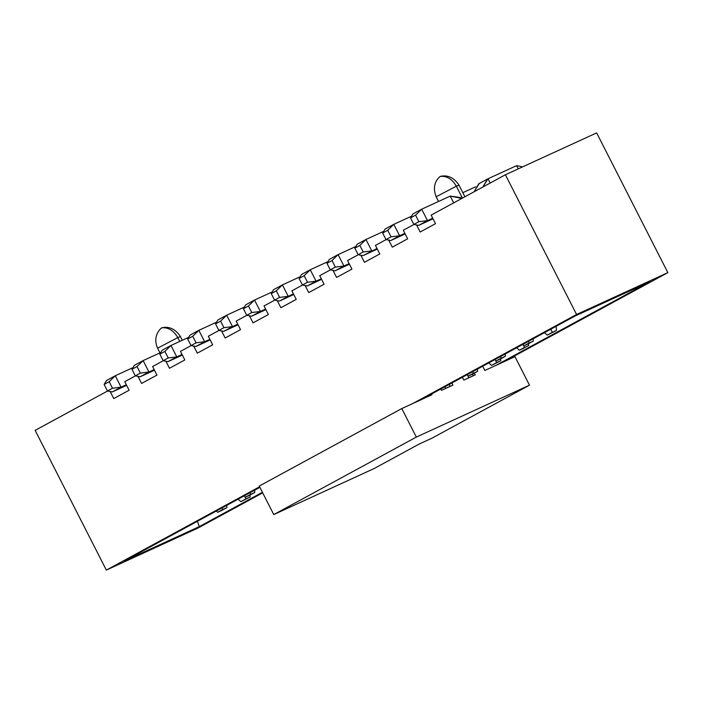 <?xml version="1.0" encoding="UTF-8"?>
<svg xmlns="http://www.w3.org/2000/svg" width="703" height="703" viewBox="0 0 703 703"><rect width="100%" height="100%" fill="white"/><g stroke="black" fill="none" stroke-linecap="round" stroke-linejoin="round"><path stroke-width="1.05" d="M374.154 468.532L273.757 514.578L259.231 486.063L401.791 408.566L416.325 437.081L529.491 385.174L514.965 356.658L484.842 370.472L482.68 366.228L484.842 370.472L514.965 356.658L529.491 385.174L416.325 437.081L401.791 408.566L431.914 394.752L401.791 408.566L259.231 486.063L273.757 514.578L416.325 437.081L273.757 514.578L374.154 468.532L419.111 444.094L431.888 438.233L529.491 385.174L431.888 438.233L419.111 444.094L374.154 468.532M452.899 385.13L441.493 390.358L440.843 388.97L441.493 390.358L452.899 385.13L451.818 383.003L452.899 385.13M431.537 394.023L431.914 394.752L431.537 394.023M474.314 373.152L475.263 374.875L463.857 380.103L462.398 377.247L463.857 380.103L475.263 374.875L474.314 373.152M106.346 570.098L35.15 430.368L107.568 391.009L35.15 430.368L106.346 570.098L259.6 486.792L106.346 570.098L197.605 528.234L106.346 570.098M152.604 366.527L163.272 360.727L152.604 366.527L156.962 375.086L152.604 366.527M141.611 383.434L156.962 375.086L141.611 383.434L138.008 376.36L141.611 383.434M113.754 398.575L129.106 390.227L113.754 398.575L110.151 391.501L113.754 398.575M124.422 560.959L199.265 526.635L197.446 521.275L199.265 526.635L262.412 492.311L199.265 526.635L124.422 560.959L259.882 487.337L124.422 560.959M221.884 510.36L217.684 512.285L216.269 511.046L217.684 512.285L222.728 509.543L221.99 507.926L222.728 509.543L226.928 507.619L226.718 505.36L226.928 507.619L221.884 510.36M250.11 496.986L240.865 501.652L238.062 499.192L240.865 501.652L245.909 498.91L244.811 496.503L245.909 498.91L250.11 496.986L249.934 495.114L250.11 496.986L240.865 501.652L250.11 496.986M249.732 495.22L245.54 497.144L244.117 495.905L245.54 497.144L250.584 494.402L249.846 492.785L250.584 494.402L254.776 492.478L254.574 490.219L254.776 492.478L249.732 495.22M160.846 352.475L143.131 360.604L148.939 372.01L154.168 369.611L140.169 376.773L154.475 370.209L140.169 376.773L148.939 372.01L143.131 360.604L160.846 352.475M132.99 367.616L115.274 375.745L121.083 387.151L126.312 384.752L112.313 391.914L126.619 385.349L112.313 391.914L121.083 387.151L115.274 375.745L132.99 367.616M134.352 365.367L143.131 360.604L137.023 366.553L140.363 373.108L148.939 372.01L140.363 373.108L135.319 375.85L140.169 376.773L135.319 375.85L131.979 369.295L134.352 365.367L131.979 369.295L137.023 366.553L143.131 360.604L134.352 365.367M106.496 380.508L115.274 375.745L109.167 381.694L112.506 388.249L121.083 387.151L112.506 388.249L107.462 390.991L112.313 391.914L107.462 390.991L104.123 384.436L106.496 380.508L104.123 384.436L109.167 381.694L115.274 375.745L106.496 380.508M131.979 369.295L135.319 375.85L140.363 373.108L137.023 366.553L131.979 369.295M104.123 384.436L107.462 390.991L112.506 388.249L109.167 381.694L104.123 384.436M165.864 361.219L169.458 368.284L184.819 359.945L180.46 351.386L191.128 345.586L180.46 351.386L184.819 359.945L169.458 368.284L165.864 361.219M364.444 262.298L379.796 253.959L375.437 245.4L386.114 239.6L375.437 245.4L379.796 253.959L364.444 262.298L360.841 255.233L364.444 262.298M347.581 260.541L358.258 254.741L347.581 260.541L351.939 269.1L347.581 260.541M336.588 277.439L351.939 269.1L336.588 277.439L332.994 270.374L336.588 277.439M319.733 275.681L330.401 269.882L319.733 275.681L324.092 284.24L319.733 275.681M308.74 292.58L324.092 284.24L308.74 292.58L305.137 285.515L308.74 292.58M291.877 290.822L302.545 285.023L291.877 290.822L296.235 299.381L291.877 290.822M280.884 307.721L296.235 299.381L280.884 307.721L277.281 300.656L280.884 307.721M264.02 305.963L274.697 300.163L264.02 305.963L268.379 314.522L264.02 305.963M253.027 322.862L268.379 314.522L253.027 322.862L249.424 315.796L253.027 322.862M236.164 321.104L246.841 315.304L236.164 321.104L240.523 329.663L236.164 321.104M225.171 338.002L240.523 329.663L225.171 338.002L221.568 330.937L225.171 338.002M208.308 336.245L218.984 330.445L208.308 336.245L212.666 344.804L208.308 336.245M197.315 353.143L212.666 344.804L197.315 353.143L193.712 346.078L197.315 353.143M388.697 240.092L392.3 247.157L388.697 240.092M444.691 388.891L445.57 388.416L444.832 386.799L445.57 388.416L449.762 386.492L449.56 384.233L449.762 386.492L444.691 388.891M472.943 375.859L472.065 376.333L472.943 375.859L472.776 373.987L472.943 375.859L468.743 377.783L467.644 375.376L468.743 377.783L472.943 375.859M467.873 378.258L468.743 377.783L467.873 378.258M500.8 360.718L491.555 365.384L488.752 362.924L491.555 365.384L496.599 362.643L495.501 360.235L496.599 362.643L500.8 360.718L500.624 358.846L500.8 360.718L491.555 365.384L500.8 360.718M472.574 374.093L468.374 376.017L466.959 374.769L468.374 376.017L473.418 373.275L472.68 371.659L473.418 373.275L477.618 371.351L477.416 369.093L477.618 371.351L472.574 374.093M182.332 355.068L168.017 361.632L182.332 355.068M377.01 248.484L363.003 255.646L377.318 249.082L363.003 255.646L377.01 248.484M355.832 246.489L338.108 254.618L343.925 266.024L349.154 263.625L335.146 270.787L349.461 264.223L335.146 270.787L343.925 266.024L338.108 254.618L355.832 246.489M327.976 261.63L310.26 269.759L316.069 281.165L321.297 278.766L307.299 285.928L321.605 279.363L307.299 285.928L316.069 281.165L310.26 269.759L327.976 261.63M300.119 276.771L282.404 284.9L288.212 296.306L293.441 293.907L279.442 301.069L293.749 294.504L279.442 301.069L288.212 296.306L282.404 284.9L300.119 276.771M272.272 291.912L254.548 300.04L260.356 311.447L265.585 309.048L251.586 316.209L265.892 309.645L251.586 316.209L260.356 311.447L254.548 300.04L272.272 291.912M244.416 307.053L226.691 315.181L232.5 326.587L237.737 324.188L223.73 331.35L238.045 324.786L223.73 331.35L232.5 326.587L226.691 315.181L244.416 307.053M216.559 322.194L198.835 330.322L204.652 341.728L209.881 339.329L195.873 346.491L210.188 339.927L195.873 346.491L204.652 341.728L198.835 330.322L216.559 322.194M188.703 337.335L170.978 345.463L176.796 356.869L182.024 354.47L168.017 361.632L163.175 360.709L159.836 354.154L162.208 350.226L170.978 345.463L188.703 337.335M383.689 231.349L365.964 239.477L371.782 250.883L363.205 251.982L358.161 254.723L363.003 255.646L358.161 254.723L354.813 248.168L357.194 244.24L365.964 239.477L383.689 231.349M329.338 259.381L338.108 254.618L332.009 260.558L335.349 267.122L343.925 266.024L335.349 267.122L330.305 269.864L335.146 270.787L330.305 269.864L326.965 263.309L329.338 259.381L326.965 263.309L332.009 260.558L338.108 254.618L329.338 259.381M301.482 274.522L310.26 269.759L304.153 275.708L307.492 282.263L316.069 281.165L307.492 282.263L302.448 285.005L307.299 285.928L302.448 285.005L299.109 278.45L301.482 274.522L299.109 278.45L304.153 275.708L310.26 269.759L301.482 274.522M273.625 289.662L282.404 284.9L276.297 290.849L279.636 297.404L288.212 296.306L279.636 297.404L274.592 300.146L279.442 301.069L274.592 300.146L271.253 293.59L273.625 289.662L271.253 293.59L276.297 290.849L282.404 284.9L273.625 289.662M245.778 304.803L254.548 300.04L248.44 305.99L251.779 312.545L260.356 311.447L251.779 312.545L246.735 315.287L251.586 316.209L246.735 315.287L243.396 308.731L245.778 304.803L243.396 308.731L248.44 305.99L254.548 300.04L245.778 304.803M217.921 319.944L226.691 315.181L220.584 321.13L223.932 327.686L232.5 326.587L223.932 327.686L218.888 330.428L223.73 331.35L218.888 330.428L215.54 323.872L217.921 319.944L215.54 323.872L220.584 321.13L226.691 315.181L217.921 319.944M190.065 335.085L198.835 330.322L192.727 336.271L196.075 342.827L204.652 341.728L196.075 342.827L191.031 345.568L195.873 346.491L191.031 345.568L187.683 339.013L190.065 335.085L187.683 339.013L192.727 336.271L198.835 330.322L190.065 335.085M170.978 345.463L164.88 351.412L168.219 357.968L176.796 356.869L170.978 345.463L162.208 350.226L159.836 354.154L164.88 351.412L170.978 345.463M163.175 360.709L168.017 361.632L176.796 356.869L168.219 357.968L163.175 360.709L168.219 357.968L164.88 351.412L159.836 354.154L163.175 360.709M365.964 239.477L359.857 245.417L363.205 251.982L371.782 250.883L365.964 239.477L357.194 244.24L354.813 248.168L358.161 254.723L363.205 251.982L359.857 245.417L354.813 248.168L359.857 245.417L365.964 239.477M326.965 263.309L330.305 269.864L335.349 267.122L332.009 260.558L326.965 263.309M299.109 278.45L302.448 285.005L307.492 282.263L304.153 275.708L299.109 278.45M271.253 293.59L274.592 300.146L279.636 297.404L276.297 290.849L271.253 293.59M243.396 308.731L246.735 315.287L251.779 312.545L248.44 305.99L243.396 308.731M215.54 323.872L218.888 330.428L223.932 327.686L220.584 321.13L215.54 323.872M187.683 339.013L191.031 345.568L196.075 342.827L192.727 336.271L187.683 339.013M574.931 316.086L420.956 399.779L574.931 316.086L649.765 281.762L495.8 365.455L649.765 281.762L574.931 316.086M135.415 375.868L124.747 381.667L129.106 390.227L124.747 381.667L135.415 375.868M412.749 403.548L576.583 314.487L505.395 174.766L431.15 215.118L435.509 223.677L420.157 232.016L416.554 224.951L420.157 232.016L435.509 223.677L431.15 215.118L505.395 174.766L576.583 314.487L412.749 403.548M413.97 224.459L403.294 230.259L407.652 238.818L392.3 247.157L407.652 238.818L403.294 230.259L413.97 224.459M262.694 492.856L197.605 528.234L262.694 492.856M596.654 132.902L667.85 272.632L504.007 361.685L667.85 272.632L576.583 314.487L667.85 272.632L596.654 132.902L505.395 174.766L596.654 132.902M523.612 348.319L519.412 350.243L516.608 347.783L519.412 350.243L524.456 347.502L523.357 345.094L524.456 347.502L528.656 345.577L528.48 343.705L528.656 345.577L519.412 350.243L523.612 348.319M500.431 358.952L496.23 360.876L494.815 359.628L496.23 360.876L501.274 358.135L500.536 356.518L501.274 358.135L505.475 356.21L505.264 353.952L505.475 356.21L500.431 358.952M528.287 343.811L524.087 345.735L522.672 344.488L524.087 345.735L529.131 342.994L528.392 341.377L529.131 342.994L533.331 341.069L533.12 338.811L533.331 341.069L528.287 343.811M556.512 330.436L547.268 335.103L544.465 332.642L547.268 335.103L552.312 332.361L550.853 329.171L552.312 332.361L556.512 330.436L556.135 326.306L556.512 330.436L547.268 335.103L556.512 330.436M405.174 233.941L390.859 240.505L405.174 233.941M490.202 183.026L488.023 178.755L482.873 187.007L487.566 178.993L488.023 178.755L487.126 179.247L488.023 178.755L490.202 183.026M461.853 198.431L450.245 196.093L453.69 202.868L450.245 196.093L460.535 197.552L461.853 198.431M487.566 178.993L478.796 183.755L474.094 191.778L479.253 183.527M404.866 233.334L390.859 240.505L386.009 239.582L382.669 233.027L385.051 229.099L393.821 224.336L411.545 216.208L393.821 224.336L399.629 235.742L404.866 233.334M462.802 192.692L475.711 186.77L462.802 192.692M518.234 168.878L516.591 165.662L488.023 178.755L516.591 165.662L518.234 168.878M450.245 196.093L421.677 209.195L427.486 220.593L432.714 218.194L418.716 225.364L433.022 218.8L418.716 225.364L427.486 220.593L421.677 209.195L450.245 196.093M386.009 239.582L390.859 240.505L399.629 235.742L391.061 236.841L386.009 239.582L391.061 236.841L387.713 230.276L382.669 233.027L386.009 239.582M387.713 230.276L393.821 224.336L385.051 229.099L382.669 233.027L387.713 230.276L391.061 236.841L399.629 235.742L393.821 224.336L387.713 230.276M521.775 167.252L521.441 166.585L516.591 165.662L521.441 166.585L521.775 167.252M412.898 213.958L421.677 209.195L415.57 215.136L418.909 221.7L427.486 220.593L418.909 221.7L413.865 224.442L418.716 225.364L413.865 224.442L410.526 217.886L412.898 213.958L410.526 217.886L415.57 215.136L421.677 209.195L412.898 213.958M410.526 217.886L413.865 224.442L418.909 221.7L415.57 215.136L410.526 217.886M179.731 341.447L177.771 337.607L157.586 348.187L177.771 337.607L179.731 341.447M159.976 352.871L157.586 348.187C152.314 336.166 160.214 328.995 161.593 327.835C168.202 327.132 173.597 330.384 177.771 337.607C173.597 330.384 168.202 327.132 161.593 327.835C164.44 327.255 173.079 325.313 180.416 336.561L177.771 337.607L180.416 336.561L182.305 340.27M462.407 198.132L456.326 186.198L436.141 196.778L456.326 186.198L462.407 198.132M438.523 201.462L436.141 196.778C431.361 184.239 437.995 178.395 440.14 176.427C446.757 175.724 452.143 178.975 456.326 186.198C452.143 178.975 446.757 175.724 440.14 176.427C442.995 175.847 451.625 173.905 458.962 185.153L456.326 186.198L458.962 185.153L464.885 196.778"/></g></svg>
